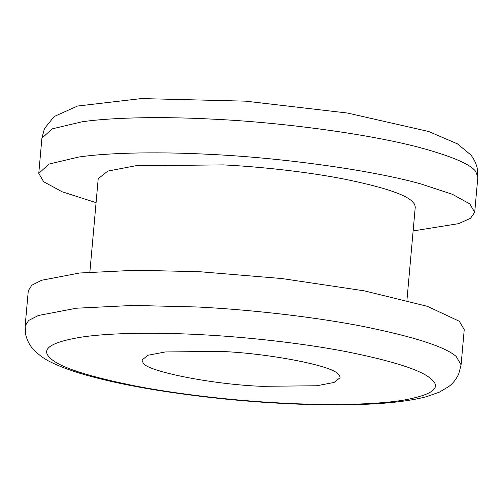 <?xml version="1.0" encoding="UTF-8"?>
<svg xmlns="http://www.w3.org/2000/svg" width="503" height="503" viewBox="0 0 503 503"><rect width="100%" height="100%" fill="white"/><g stroke="black" fill="none" stroke-linecap="round" stroke-linejoin="round"><path stroke-width="0.75" d="M461.094 364.838L464.231 329.635L459.34 321.272L427.437 306.352L364.386 290.86L281.9 278.549L200.232 271.765L136.256 270.224L79.537 273.003L41.535 280.29L31.777 285.245L28.294 290.728L25.15 325.931L25.798 335.124C27.281 340.594 29.514 345.008 32.494 348.359C38.347 354.804 45.119 359.695 52.809 363.047C62.787 367.831 75.551 372.308 91.106 376.483C109.553 381.45 131.057 385.952 155.622 389.982C197.604 396.685 239.277 401.136 280.649 403.331C309.226 404.909 336.262 405.273 361.77 404.425C388.222 403.551 409.649 401.017 426.047 396.81L439.415 392.126L448.676 386.6C452.618 383.764 455.938 379.633 458.635 374.207L461.094 364.838L456.202 356.476C445.18 346.712 413.529 336.576 361.242 326.07C310.439 316.261 246.91 309.452 197.094 306.975L133.113 305.428L76.393 308.213L38.398 315.494L28.64 320.449L25.15 325.931M406.927 300.354L415.264 206.972L414.573 204.13L411.705 200.892C403.689 193.787 380.67 186.418 342.644 178.772C305.692 171.642 259.491 166.688 223.263 164.89L135.483 165.789L107.843 171.083L98.211 178.678L89.88 272.06M413.12 230.946L458.698 223.634L470.519 218.296L474.706 212.279L469.815 203.916L452.392 194.309L420.879 183.928C369.171 169.404 277.348 157.483 210.707 154.408C163.242 151.849 111.729 152.252 78.845 157.011L49.093 164.053L38.769 173.372L43.66 181.734L62.183 191.794L96.073 202.652M220.107 351.396L165.242 351.962L147.97 355.269L141.947 360.016L143.078 362.764C145.65 371.145 212.423 384.544 261.95 386.323L316.808 385.757L334.086 382.45L340.103 377.703L339.67 375.923L337.878 373.899C331.861 365.486 267.087 353.112 220.107 351.396M474.706 212.279L477.85 177.069L475.649 171.36C470.582 164.525 453.373 156.98 424.023 148.718C372.314 134.2 280.492 122.273 213.85 119.205C166.386 116.639 114.873 117.048 81.989 121.801L52.23 128.85L41.906 138.162L38.769 173.372M282.032 403.079C326.284 405.487 374.452 404.934 403.481 400.168C432.479 394.861 441.779 387.863 431.36 379.168L430.857 378.74C421.042 370.038 392.843 361.009 346.259 351.647C301.001 342.908 244.401 336.847 200.018 334.633C157.552 332.345 111.452 332.722 82.171 337.004C52.633 341.757 41.51 348.296 48.797 356.614L51.193 358.979C61.008 367.68 89.207 376.709 135.791 386.071C181.055 394.811 237.649 400.872 282.032 403.079M477.85 177.069L477.202 167.883C475.719 162.412 473.486 157.999 470.506 154.641L457.453 143.858L428.738 131.528L347.479 113.037L245.653 101.16L141.374 98.575L77.525 106.039L54.154 116.539L44.446 128.623L41.906 138.162"/></g></svg>
